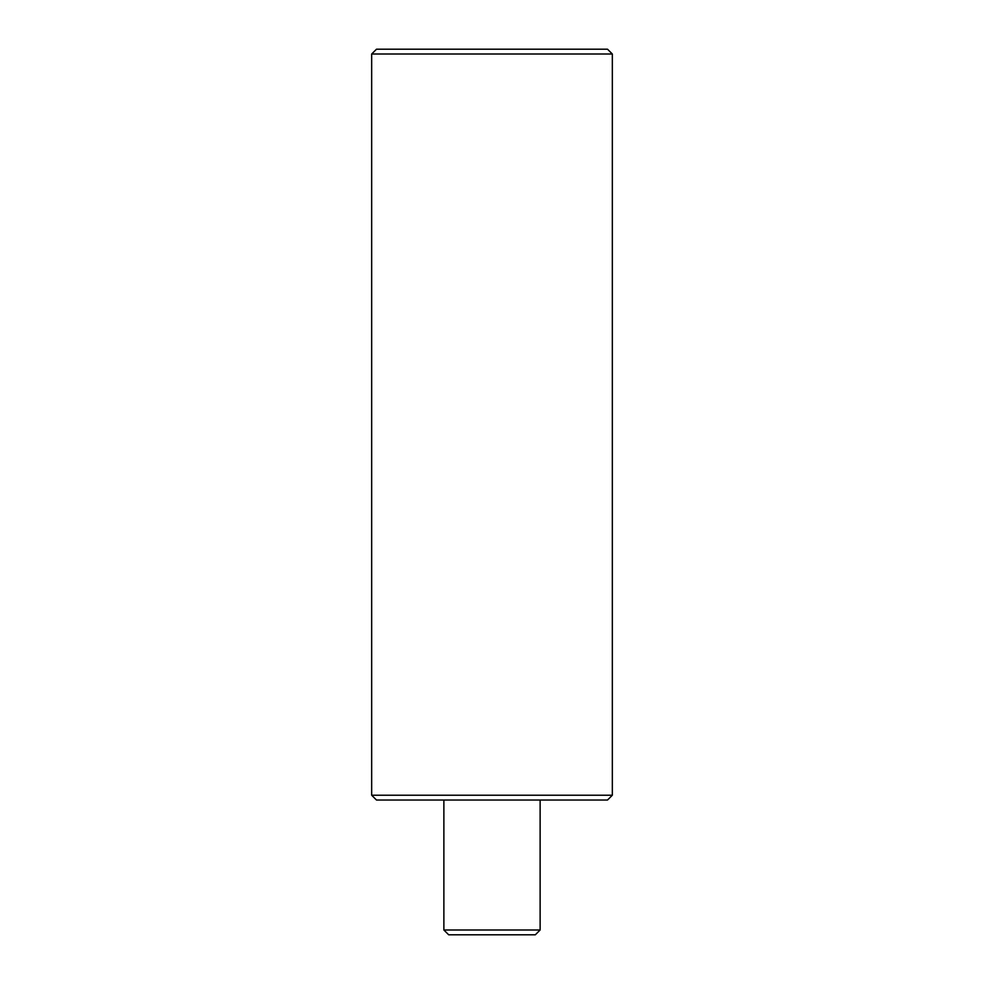 <?xml version="1.0" encoding="UTF-8"?>
<svg xmlns="http://www.w3.org/2000/svg" width="984" height="984" viewBox="0 0 984 984"><rect width="100%" height="100%" fill="white"/><g stroke="black" fill="none" stroke-linecap="round" stroke-linejoin="round"><path stroke-width="0.74" stroke-dasharray="4.92 3.69" d="M535.321 934.8L448.679 934.8M443.87 929.991L540.13 929.991M443.87 800.029L540.13 800.029L443.87 800.029M607.509 800.029L376.491 800.029M371.669 795.22L612.331 795.22M612.331 54.009L371.669 54.009M376.491 49.2L607.509 49.2"/><path stroke-width="1.48" d="M443.87 929.991L448.679 934.8L535.321 934.8L540.13 929.991L443.87 929.991L443.87 800.029M371.669 795.22L376.491 800.029L607.509 800.029L612.331 795.22L371.669 795.22L371.669 54.009L612.331 54.009L612.331 795.22M371.669 54.009L376.491 49.2L607.509 49.2L612.331 54.009M540.13 800.029L540.13 929.991"/></g></svg>
